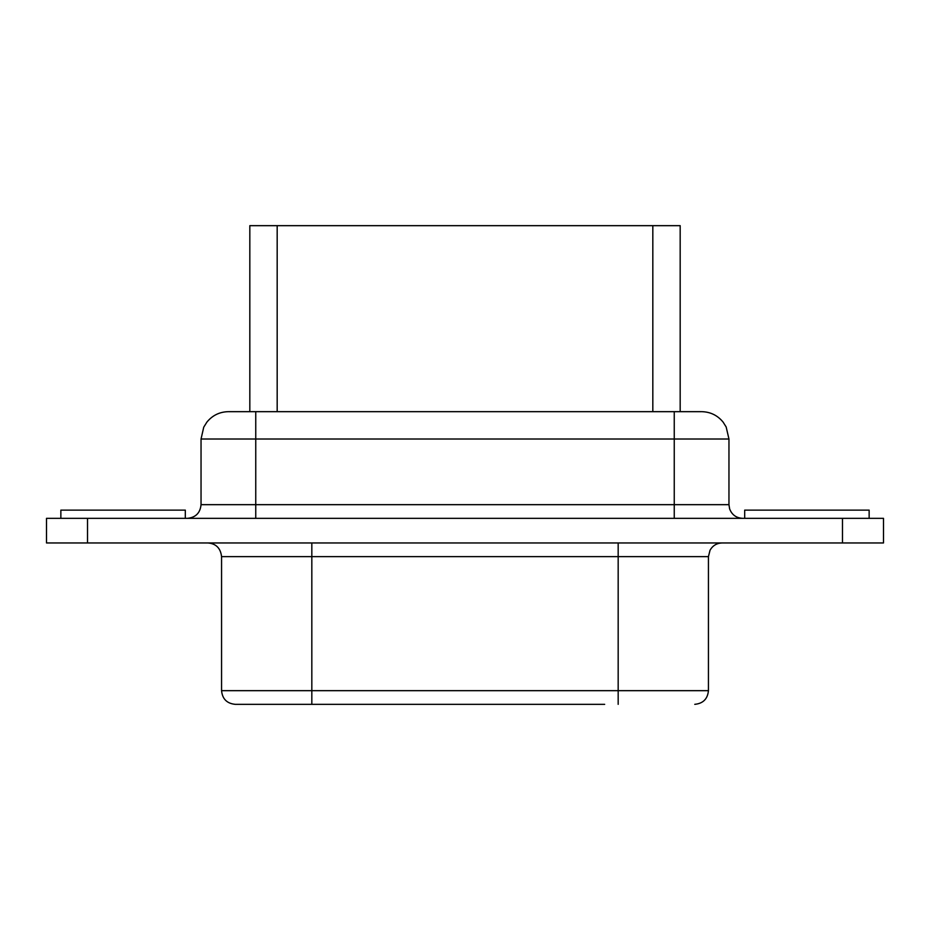 <?xml version="1.0" encoding="UTF-8"?>
<svg xmlns="http://www.w3.org/2000/svg" width="930" height="930" viewBox="0 0 930 930"><rect width="100%" height="100%" fill="white"/><g stroke="black" fill="none" stroke-linecap="round" stroke-linejoin="round"><path stroke-width="1.4" d="M842.475 542.957L46.5 542.957L46.5 518.336L883.5 518.336L883.5 542.957L842.475 542.957L842.475 518.336M185.314 518.336L185.314 510.128L60.857 510.128L60.857 518.336M869.143 518.336L869.143 510.128L744.686 510.128L744.686 518.336M604.674 704.336L235.232 704.336C226.932 703.522 222.363 698.965 221.561 690.665L311.829 690.665L311.829 704.336M237.975 704.336L236.394 704.336M652.825 411.665L652.825 225.665L277.175 225.665L277.175 411.665L674.25 411.665L255.75 411.665L255.75 439.018L674.25 439.018L674.25 411.665L701.185 411.665M277.175 411.665L228.815 411.665M277.175 225.665L249.821 225.665L249.821 411.665M652.825 225.665L680.179 225.665L680.179 411.665M87.525 542.957L87.525 518.336M187.372 518.336C195.672 517.533 200.229 512.965 201.043 504.665L255.75 504.665L255.75 439.018L201.043 439.018L203.74 427.172L206.913 422.081C212.482 415.326 219.643 411.851 228.396 411.665M255.75 518.336L255.75 504.665L674.25 504.665L674.25 518.336M728.957 504.665L674.25 504.665L674.25 439.018L728.957 439.018L728.957 504.665L729.62 508.884C731.922 514.836 736.258 517.987 742.628 518.336M618.171 704.336L618.171 556.628L311.829 556.628L311.829 690.665L708.439 690.665C707.637 698.965 703.068 703.522 694.768 704.336M708.439 690.665L708.439 556.628L618.171 556.628L618.171 542.957M221.561 690.665L221.561 556.628L311.829 556.628L311.829 542.957M201.043 504.665L201.043 439.018M708.439 556.628L710.032 550.235C712.717 545.573 716.751 543.155 722.122 542.957M221.561 556.628C220.596 548.177 216.039 543.62 207.878 542.957M728.957 439.018L726.167 426.986L723.087 422.081C717.518 415.326 710.357 411.851 701.604 411.665"/></g></svg>
